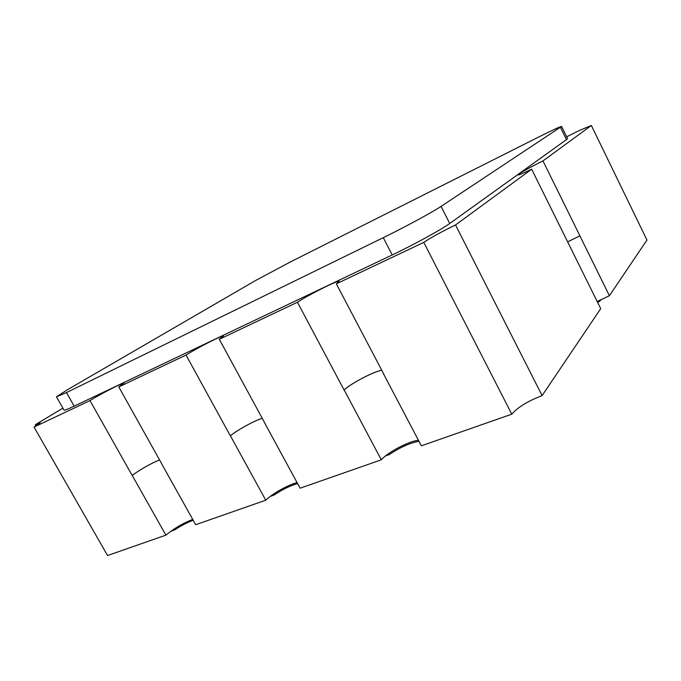 <?xml version="1.0" encoding="UTF-8"?>
<svg xmlns="http://www.w3.org/2000/svg" width="681" height="681" viewBox="0 0 681 681"><rect width="100%" height="100%" fill="white"/><g stroke="black" fill="none" stroke-linecap="round" stroke-linejoin="round"><path stroke-width="1.02" d="M192.723 519.407C183.129 523.102 174.183 528.345 165.883 535.138L107.555 555.534L34.05 427.081L89.977 400.573C101.265 393.601 124.129 381.862 123.985 383.122L118.775 386.927L186.032 355.056C197.073 347.982 223.496 334.541 223.394 336.073L219.308 339.291L297.452 302.253L344.058 389.958C351.2 383.343 372.788 371.996 381.709 370.166M297.078 482.616C288.506 484.617 272.4 493.648 265.76 500.212L195.694 524.71L161.499 463.548M381.726 370.2C372.916 371.954 351.285 383.309 344.16 389.915L381.3 459.811L300.117 488.2L264.219 422.143M381.3 459.811C387.787 452.244 409.077 441.041 418.423 440.275M297.452 302.253C307.821 295.222 339.232 279.44 339.181 281.33L336.337 283.832L423.786 242.385L511.797 414.184L421.335 445.808L383.607 374.014M511.797 414.184C517.688 407.306 527.792 401.118 542.11 395.61L600.71 308.655L531.657 169.203C523.187 173.289 518.616 175.196 517.935 174.94C517.245 174.413 530.891 166.785 542.978 160.912L591.363 125.466L579.505 130.429L566.66 136.787M597.177 301.521L609.41 295.741L646.95 240.035L591.363 125.466M423.786 242.385C430.928 237.567 441.509 231.761 455.529 224.968L531.657 169.203M34.05 427.081L40.213 422.807L35.293 424.714L62.89 408.149M455.529 224.968L542.11 395.61M579.889 235.856L567.605 241.849L579.889 235.856L609.41 295.741M579.906 235.83L542.978 160.912M219.308 339.291L264.305 422.109M118.775 386.927L161.576 463.514M186.032 355.056L230.323 435.806C237.49 429.932 253.885 420.926 262.219 418.27M262.236 418.287C253.962 420.901 237.558 429.907 230.408 435.772L230.323 435.806M230.408 435.772L265.76 500.212M89.977 400.573L132.131 475.389C140.882 469.124 150.016 463.948 159.541 459.871M159.55 459.888C150.067 463.94 140.95 469.098 132.199 475.355L132.131 475.389M132.199 475.355L165.883 535.138M336.337 283.832L383.709 373.971M35.974 425.906L35.293 424.714M56.463 396.827L64.005 410.115C64.354 410.507 67.742 409.187 74.161 406.157L392.213 254.958C413.222 245.024 441.611 229.463 449.732 223.479L566.456 139.631L567.537 138.584L561.595 126.436C560.378 126.462 552.946 129.884 539.309 136.719L290.37 261.947L255.52 280.555L67.164 389.898L56.463 396.827L66.474 392.562L383.284 237.669C404.208 227.48 432.724 212.029 441.058 206.403L561.595 126.436M418.96 441.297C410.115 442.837 400.19 447.281 389.183 454.627L385.557 455.895M388.638 453.597L389.183 454.627M297.597 483.561C290.489 485.553 282.632 489.384 274.009 495.078L270.348 496.364M273.49 494.125L274.009 495.078M193.217 520.284C187.462 522.37 181.172 525.638 174.336 530.082L170.684 531.359M173.834 529.188L174.336 530.082M601.102 299.461L599.91 301.189L597.62 302.415M599.91 301.189L599.467 300.295M74.161 406.157L66.474 392.562M566.456 139.631L560.463 127.373M449.732 223.479L441.058 206.403M392.213 254.958L383.284 237.669"/></g></svg>
